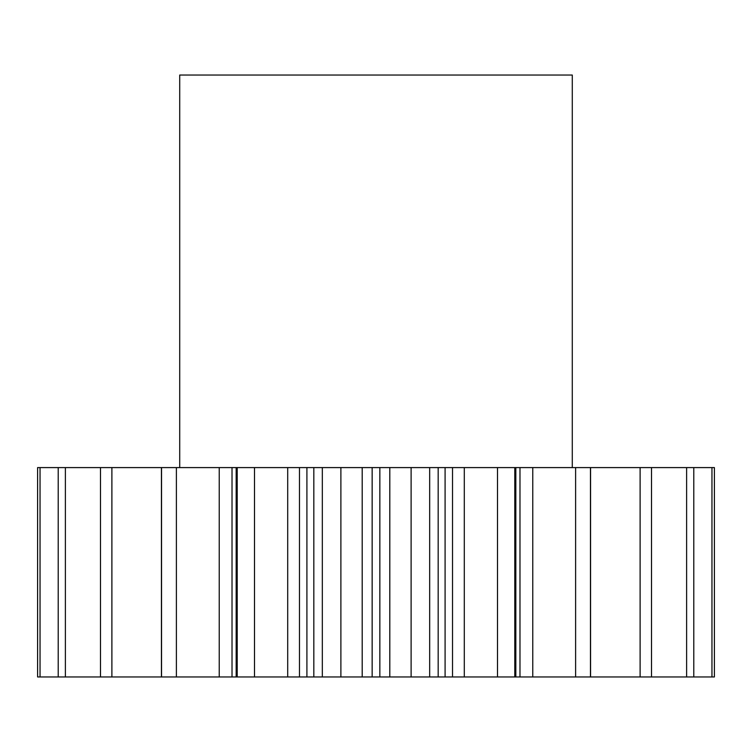 <?xml version="1.0" encoding="UTF-8"?>
<svg xmlns="http://www.w3.org/2000/svg" width="752" height="752" viewBox="0 0 752 752"><rect width="100%" height="100%" fill="white"/><g stroke="black" fill="none" stroke-linecap="round" stroke-linejoin="round"><path stroke-width="1.13" d="M572.281 467.594L572.281 75.04L179.719 75.04L179.719 467.594M322.326 676.96L313.828 676.96L313.828 467.594L322.326 467.594L322.326 676.96L340.891 676.96L340.891 467.594L322.326 467.594M232.02 676.96L176.391 676.96L176.391 467.594L232.02 467.594L232.02 676.96L236.175 676.96L236.175 467.594L313.828 467.594M236.175 676.96L254.505 676.96L254.505 467.594M237.209 676.96L237.209 467.594M299.475 467.594L299.475 676.96L306.91 676.96L306.91 467.594M299.475 676.96L287.706 676.96L287.706 467.594M254.505 676.96L287.706 676.96M176.391 676.96L161.436 676.96L161.436 467.594L176.391 467.594M40.044 676.96L40.044 467.594L37.6 467.594L37.6 676.96L161.436 676.96M711.956 467.594L714.4 467.594L714.4 676.96L711.956 676.96L711.956 467.594L590.564 467.594L590.564 676.96L640.112 676.96L640.112 467.594M640.112 676.96L711.956 676.96M590.564 676.96L575.609 676.96L575.609 467.594L532.773 467.594L532.773 676.96L575.609 676.96M532.773 676.96L519.98 676.96L519.98 467.594L532.773 467.594M445.09 467.594L445.09 676.96L429.674 676.96L429.674 467.594L464.294 467.594L464.294 676.96L519.98 676.96M464.294 676.96L452.525 676.96L452.525 467.594M445.09 676.96L452.525 676.96M429.674 676.96L411.109 676.96L411.109 467.594L389.799 467.594L389.799 676.96L411.109 676.96M389.799 676.96L379.845 676.96L379.845 467.594L389.799 467.594M340.891 467.594L372.155 467.594L372.155 676.96L379.845 676.96M372.155 676.96L362.201 676.96L362.201 467.594M340.891 676.96L362.201 676.96M313.828 676.96L306.91 676.96M372.155 467.594L379.845 467.594M429.674 467.594L411.109 467.594M464.294 467.594L519.98 467.594M590.461 676.96L590.461 467.594L575.609 467.594M40.044 467.594L161.436 467.594M232.02 467.594L236.175 467.594M161.539 676.96L161.539 467.594M111.888 676.96L111.888 467.594M100.495 676.96L100.495 467.594M65.386 676.96L65.386 467.594M58.214 676.96L58.214 467.594M37.6 676.96L37.6 467.594M693.786 676.96L693.786 467.594M686.614 676.96L686.614 467.594M651.505 676.96L651.505 467.594M514.791 676.96L514.791 467.594M497.495 676.96L497.495 467.594M219.227 676.96L219.227 467.594M438.172 676.96L438.172 467.594M515.825 676.96L515.825 467.594"/></g></svg>
